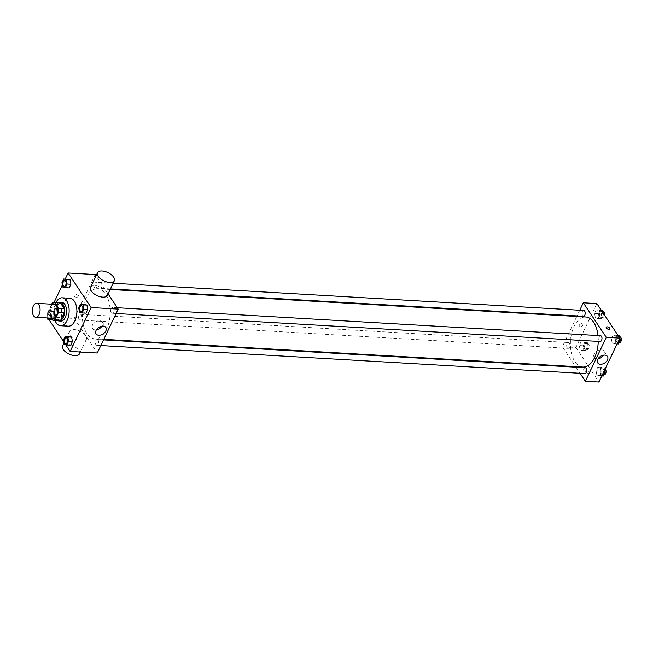 <?xml version="1.0" encoding="UTF-8"?>
<svg xmlns="http://www.w3.org/2000/svg" width="653" height="653" viewBox="0 0 653 653"><rect width="100%" height="100%" fill="white"/><g stroke="black" fill="none" stroke-linecap="round" stroke-linejoin="round"><path stroke-width="0.49" stroke-dasharray="3.27 2.45" d="M53.228 318.297A6.987 3.869 93.3 0 1 51.007 316.803A6.987 3.869 93.3 0 1 50.085 308.926A6.987 3.869 93.3 0 1 54.036 304.339M51.677 304.2L48.681 310.485A9.02 4.995 93.3 0 0 48.779 314.232L51.416 318.191M52.354 302.788L58.166 303.123L54.493 310.82L48.681 310.485M48.779 314.232L54.591 314.566L58.623 320.623L52.811 320.288M54.591 314.566A9.02 4.995 93.3 0 1 54.493 310.82M58.166 303.123A9.02 4.995 93.3 0 1 59.962 302.641M58.664 302.568A9.322 5.167 -86.7 0 0 55.611 305.89A9.322 5.167 -86.7 0 0 57.627 320.582M60.835 321.072A9.322 5.167 93.3 0 1 57.888 319.08A9.322 5.167 93.3 0 1 57.546 306.004A9.322 5.167 93.3 0 1 61.913 302.461M54.95 320.427A13.982 7.746 93.3 0 1 55.987 302.412M68.32 326.174A13.982 7.746 93.3 0 1 63.888 323.186A13.982 7.746 93.3 0 1 62.027 307.432A13.982 7.746 93.3 0 1 69.928 298.25M61.945 282.684L65.814 282.904L67.577 279.215L65.814 282.904L66.614 287.271L69.169 287.949L62.737 287.051M78.727 307.898L82.605 308.126L84.368 304.429L82.605 308.126L83.396 312.493L85.951 313.162L79.519 312.265M65.194 279.076L62.362 285.002M54.117 302.306L47.155 316.893L48.877 319.472M63.79 341.886L65.659 344.694M54.852 311.93L52.289 311.261L50.526 314.958L51.326 319.325L53.881 319.994L55.644 316.297L54.852 311.93L52.289 311.261L50.526 314.958L51.326 319.325L53.881 319.994L55.644 316.297L54.852 311.93L48.42 311.032L46.657 314.73L47.245 317.946M63.439 339.952L67.316 340.172L69.079 336.475L67.316 340.172L68.108 344.539L70.671 345.208L64.239 344.319M95.216 274.554L74.271 318.46L47.155 316.893M75.748 297.629A2.041 1.363 146.4 0 0 77.821 296.691A2.041 1.363 146.4 0 0 78.213 294.903A2.041 1.363 146.4 0 0 75.756 294.895A2.041 1.363 146.4 0 0 74.817 297.164A2.041 1.363 146.4 0 0 75.748 297.629A2.041 1.363 146.4 0 0 77.821 296.691A2.041 1.363 146.4 0 0 78.213 294.903A2.041 1.363 146.4 0 0 75.756 294.895A2.041 1.363 146.4 0 0 74.817 297.164A2.041 1.363 146.4 0 0 75.748 297.637M86.849 333.463A25.075 13.893 93.3 0 1 83.519 305.204A25.075 13.893 93.3 0 1 97.689 288.748A25.075 13.893 93.3 0 1 110.104 314.583A25.075 13.893 93.3 0 1 94.791 338.817A25.075 13.893 93.3 0 1 86.849 333.463M108.072 293.874L96.04 275.795M74.271 318.46L97.264 353.004M111.181 312.648A2.914 1.616 93.3 0 1 110.798 309.367A2.914 1.616 93.3 0 1 112.447 307.457A2.914 1.616 93.3 0 1 113.883 310.461A2.914 1.616 93.3 0 1 112.104 313.277A2.914 1.616 93.3 0 1 111.181 312.648M94.399 287.434A2.914 1.616 93.3 0 1 94.016 284.153A2.914 1.616 93.3 0 1 95.656 282.243A2.914 1.616 93.3 0 1 97.101 285.239A2.914 1.616 93.3 0 1 95.322 288.055A2.914 1.616 93.3 0 1 94.399 287.434M79.111 319.48A2.914 1.616 93.3 0 1 78.727 316.199A2.914 1.616 93.3 0 1 80.368 314.289A2.914 1.616 93.3 0 1 81.813 317.293A2.914 1.616 93.3 0 1 80.033 320.101A2.914 1.616 93.3 0 1 79.111 319.48M98.081 340.123A2.914 1.616 -86.7 0 0 97.158 339.503A2.914 1.616 -86.7 0 0 95.379 342.319A2.914 1.616 -86.7 0 0 96.824 345.323A2.914 1.616 -86.7 0 0 98.464 343.413A2.914 1.616 -86.7 0 0 98.081 340.123M90.522 287.369A9.322 4.604 -154.5 0 1 100.913 287.23A9.322 4.604 -154.5 0 1 107.345 295.393M85.739 335.732A9.322 4.604 25.5 0 0 77.005 330.018A9.322 4.604 25.5 0 0 69.577 331.267A9.322 4.604 25.5 0 0 76.009 339.438A9.322 4.604 25.5 0 0 86.408 339.291A9.322 4.604 25.5 0 0 85.739 335.732M79.421 353.926A9.322 4.604 25.5 0 0 78.76 350.367A9.322 4.604 25.5 0 0 70.026 344.653A9.322 4.604 25.5 0 0 62.598 345.902M96.399 329.83A5.844 3.918 -33.6 0 1 95.207 329.896A5.844 3.918 -33.6 0 1 92.53 328.541A5.844 3.918 -33.6 0 1 95.224 322.043A5.844 3.918 -33.6 0 1 102.26 322.068A5.844 3.918 -33.6 0 1 101.958 326.133M582.876 367.051A25.075 13.893 93.3 0 1 574.934 361.705A25.075 13.893 93.3 0 1 571.604 333.446A25.075 13.893 93.3 0 1 585.774 316.991M598.017 335.552A25.075 13.893 93.3 0 1 598.254 341.405M585.243 367.745A2.914 1.616 -86.7 0 0 583.464 370.561A2.914 1.616 -86.7 0 0 584.908 373.565M583.407 316.297A2.914 1.616 93.3 0 1 582.484 315.677A2.914 1.616 93.3 0 1 582.101 312.395A2.914 1.616 93.3 0 1 583.741 310.477M567.196 347.723A2.914 1.616 93.3 0 1 566.812 344.441A2.914 1.616 93.3 0 1 568.453 342.531A2.914 1.616 93.3 0 1 569.898 345.527A2.914 1.616 93.3 0 1 568.118 348.343A2.914 1.616 93.3 0 1 567.196 347.723M600.189 341.511A2.914 1.616 93.3 0 1 599.266 340.89A2.914 1.616 93.3 0 1 598.883 337.609A2.914 1.616 93.3 0 1 600.531 335.699M579.742 310.248L577.032 315.93M576.779 316.468L562.355 346.702L575.628 366.635M576.011 367.215L580.052 373.279M596.858 303.58L575.913 347.486L562.355 346.702M580.297 326.827A2.041 1.363 146.4 0 0 582.37 325.888A2.041 1.363 146.4 0 0 582.754 324.092A2.041 1.363 146.4 0 0 580.297 324.084A2.041 1.363 146.4 0 0 579.358 326.353A2.041 1.363 146.4 0 0 580.297 326.827A2.041 1.363 146.4 0 0 582.37 325.888A2.041 1.363 146.4 0 0 582.754 324.1A2.041 1.363 146.4 0 0 580.305 324.092A2.041 1.363 146.4 0 0 579.358 326.353A2.041 1.363 146.4 0 0 580.297 326.827M616.473 340.058L615.681 335.691L613.126 335.022L611.363 338.719L612.155 343.086L614.71 343.756L616.473 340.058L615.681 335.691L613.126 335.022L611.363 338.719L612.155 343.086L614.71 343.756L616.473 340.058L618.864 340.197M584.402 346.89L583.611 342.523L581.048 341.854L579.284 345.551L580.084 349.918L582.639 350.588L584.402 346.89L583.611 342.523L581.048 341.854L579.284 345.551L580.084 349.918L582.639 350.588L584.402 346.89L588.28 347.118L587.48 342.752L584.925 342.082L583.162 345.772L583.953 350.139L586.516 350.816L588.28 347.118M575.913 347.486L598.907 382.029M599.691 314.844L598.899 310.477L596.336 309.808L594.573 313.505L595.373 317.872L597.928 318.542L599.691 314.844L598.899 310.477L596.336 309.808L594.573 313.505L595.373 317.872L597.928 318.542L599.691 314.844L603.568 315.064L603.209 313.13M601.193 372.112L600.393 367.745L597.838 367.068L596.075 370.765L596.866 375.132L599.43 375.81L601.193 372.112L600.393 367.745L597.838 367.068L596.075 370.765L596.866 375.132L599.43 375.81L601.193 372.112L603.576 372.251M588.81 372.104A2.041 1.004 25.5 0 0 586.9 370.855A2.041 1.004 25.5 0 0 585.276 371.124A2.041 1.004 25.5 0 0 586.68 372.912A2.041 1.004 25.5 0 0 588.957 372.879A2.041 1.004 25.5 0 0 588.81 372.104A2.041 1.004 25.5 0 0 586.9 370.855A2.041 1.004 25.5 0 0 585.276 371.124A2.041 1.004 25.5 0 0 586.68 372.912A2.041 1.004 25.5 0 0 588.957 372.879A2.041 1.004 25.5 0 0 588.81 372.104M609.894 328.981L609.894 328.981A2.041 1.004 -154.5 0 1 608.27 329.259A2.041 1.004 -154.5 0 1 606.359 328.01A2.041 1.004 -154.5 0 1 606.213 327.226L606.213 327.226M598.042 358.856A5.844 3.918 -33.6 0 1 596.85 358.921A5.844 3.918 -33.6 0 1 594.173 357.566A5.844 3.918 -33.6 0 1 596.866 351.069A5.844 3.918 -33.6 0 1 603.903 351.094A5.844 3.918 -33.6 0 1 603.601 355.159M604.637 370.014L604.27 367.966L601.707 367.296L599.944 370.994L600.744 375.361L603.299 376.03M601.413 373.949A2.914 1.616 93.3 0 1 601.029 370.667A2.914 1.616 93.3 0 1 602.67 368.757A2.914 1.616 93.3 0 1 604.115 371.753A2.914 1.616 93.3 0 1 602.335 374.569A2.914 1.616 93.3 0 1 601.413 373.949M604.27 367.966L600.393 367.745M601.707 367.296L597.838 367.068M599.944 370.994L596.075 370.765M600.744 375.361L596.866 375.132M601.813 375.94L599.43 375.81M604.27 374.683A2.914 1.616 93.3 0 1 603.348 374.063A2.914 1.616 93.3 0 1 602.964 370.782A2.914 1.616 93.3 0 1 604.613 368.863A2.914 1.616 93.3 0 1 605.102 369.043M618.13 335.544L616.995 335.25L615.232 338.94L616.032 343.307L618.587 343.984M616.701 341.903A2.914 1.616 93.3 0 1 616.318 338.621A2.914 1.616 93.3 0 1 617.958 336.703A2.914 1.616 93.3 0 1 619.403 339.707A2.914 1.616 93.3 0 1 617.624 342.523A2.914 1.616 93.3 0 1 616.701 341.903M618.334 335.846L615.681 335.691M616.995 335.25L613.126 335.022M615.232 338.94L611.363 338.719M616.032 343.307L612.155 343.086M617.101 343.894L614.71 343.756M619.558 342.637A2.914 1.616 93.3 0 1 618.636 342.009A2.914 1.616 93.3 0 1 618.252 338.727A2.914 1.616 93.3 0 1 619.893 336.817M584.631 348.735A2.914 1.616 93.3 0 1 584.239 345.453A2.914 1.616 93.3 0 1 585.888 343.535A2.914 1.616 93.3 0 1 587.333 346.539A2.914 1.616 93.3 0 1 585.553 349.355A2.914 1.616 93.3 0 1 584.631 348.735M587.48 342.752L583.611 342.523M584.925 342.082L581.048 341.854M583.162 345.772L579.284 345.551M583.953 350.139L580.084 349.918M586.516 350.816L582.639 350.588M586.565 348.841A2.914 1.616 93.3 0 1 586.182 345.559A2.914 1.616 93.3 0 1 587.822 343.649A2.914 1.616 93.3 0 1 589.267 346.653A2.914 1.616 93.3 0 1 587.488 349.469A2.914 1.616 93.3 0 1 586.565 348.841M601.348 310.33L600.213 310.028L598.45 313.726L599.242 318.093L601.805 318.762L603.568 315.064M599.919 316.681A2.914 1.616 93.3 0 1 599.527 313.399A2.914 1.616 93.3 0 1 601.176 311.489A2.914 1.616 93.3 0 1 602.621 314.493A2.914 1.616 93.3 0 1 600.842 317.301A2.914 1.616 93.3 0 1 599.919 316.681M601.544 310.632L598.899 310.477M600.213 310.028L596.336 309.808M598.45 313.726L594.573 313.505M599.242 318.093L595.373 317.872M601.805 318.762L597.928 318.542M604.507 315.072A2.914 1.616 93.3 0 1 602.776 317.415A2.914 1.616 93.3 0 1 601.854 316.795A2.914 1.616 93.3 0 1 601.462 313.513A2.914 1.616 93.3 0 1 603.111 311.603M65.822 343.527A2.914 1.616 93.3 0 1 64.908 342.907A2.914 1.616 93.3 0 1 64.516 339.633A2.914 1.616 93.3 0 1 66.157 337.715M67.316 340.172L68.108 344.539M81.111 311.481A2.914 1.616 93.3 0 1 80.197 310.861A2.914 1.616 93.3 0 1 79.805 307.579A2.914 1.616 93.3 0 1 81.445 305.661M82.605 308.126L83.396 312.493M50.779 318.15L51.775 316.076L50.975 311.71M48.379 318.011A2.914 1.616 93.3 0 1 48.11 317.693A2.914 1.616 93.3 0 1 47.734 314.403A2.914 1.616 93.3 0 1 49.383 312.493A2.914 1.616 93.3 0 1 50.828 314.885A2.914 1.616 93.3 0 1 49.726 318.093A2.914 1.616 93.3 0 0 50.812 314.885A2.914 1.616 93.3 0 0 49.367 312.493L49.367 312.493A2.914 1.616 93.3 0 0 47.718 314.403A2.914 1.616 93.3 0 0 48.11 317.693A2.914 1.616 93.3 0 0 49.04 318.313M52.289 311.261L48.42 311.032M50.526 314.958L46.657 314.73M51.326 319.325L47.449 319.097M53.881 319.994L52.567 319.921M55.644 316.297L51.775 316.076M64.329 286.259A2.914 1.616 93.3 0 1 63.406 285.639A2.914 1.616 93.3 0 1 63.023 282.365A2.914 1.616 93.3 0 1 64.663 280.447M65.814 282.904L66.614 287.271M69.577 331.267L63.994 342.98M86.408 339.291L80.335 352.024M92.53 328.541L96.089 333.895M102.26 322.068L105.827 327.422M110.169 289.467L97.689 288.748M103.786 339.331L94.791 338.817M96.824 345.323L100.823 345.551M97.158 339.503L103.525 339.878M113.132 283.247L95.656 282.243M110.43 288.928L95.322 288.055M568.453 342.531L80.368 314.289M568.118 348.343L80.033 320.101M117.295 307.734L112.447 307.457M116.103 313.505L112.104 313.277M594.173 357.566L597.732 362.921M603.903 351.094L607.461 356.448M604.613 368.863L602.67 368.757M603.952 374.667L602.335 374.569M619.713 336.809L617.958 336.703M619.24 342.613L617.624 342.523M587.822 343.649L585.888 343.535M587.488 349.469L585.553 349.355M602.931 311.587L601.176 311.489M602.776 317.415L600.842 317.301"/><path stroke-width="0.98" d="M33.581 315.791A6.987 3.869 93.3 0 1 32.65 307.914A6.987 3.869 93.3 0 1 36.601 303.327A6.987 3.869 93.3 0 1 40.062 310.534A6.987 3.869 93.3 0 1 35.793 317.285A6.987 3.869 93.3 0 1 33.581 315.791M36.601 303.327L54.036 304.339A6.987 3.869 93.3 0 1 57.497 311.538A6.987 3.869 93.3 0 1 53.228 318.297L35.793 317.285M54.15 302.306L59.962 302.641A9.02 4.995 93.3 0 1 60.256 302.674L64.288 308.738A9.02 4.995 93.3 0 1 64.386 312.477L60.721 320.182L54.909 319.839L58.582 312.142A9.02 4.995 93.3 0 0 58.484 308.396L54.452 302.339A9.02 4.995 93.3 0 0 54.15 302.306A9.02 4.995 93.3 0 0 52.354 302.788L51.677 304.2M51.416 318.191L52.811 320.288A9.02 4.995 93.3 0 0 53.105 320.321A9.02 4.995 93.3 0 0 54.909 319.839M60.721 320.182A9.02 4.995 93.3 0 1 58.917 320.656L53.105 320.321M57.627 320.582A9.322 5.167 -86.7 0 0 58.901 320.958A9.322 5.167 -86.7 0 0 64.598 311.946A9.322 5.167 -86.7 0 0 59.978 302.347A9.322 5.167 -86.7 0 0 58.664 302.568M59.978 302.347L61.913 302.461A9.322 5.167 93.3 0 1 66.533 312.061A9.322 5.167 93.3 0 1 60.835 321.072L58.901 320.958M64.386 312.477L58.582 312.142M60.256 302.674L54.452 302.339M64.288 308.738L58.484 308.396M55.987 302.412A13.982 7.746 93.3 0 1 62.182 297.801A13.982 7.746 93.3 0 1 69.112 312.207A13.982 7.746 93.3 0 1 60.566 325.725A13.982 7.746 93.3 0 1 56.142 322.737A13.982 7.746 93.3 0 1 54.95 320.427M62.182 297.801L69.928 298.25A13.982 7.746 93.3 0 1 76.858 312.656A13.982 7.746 93.3 0 1 68.32 326.174L60.566 325.725M65.292 287.72L69.169 287.949L70.932 284.251L70.14 279.884L63.708 278.986L61.945 282.684L62.737 287.051L65.292 287.72L67.055 284.022L66.263 279.655L63.708 278.986M82.082 312.942L85.951 313.162L87.714 309.465L86.922 305.098L80.49 304.208L78.727 307.898L79.519 312.265L82.082 312.942L83.845 309.244L83.045 304.878L80.49 304.208M65.659 344.694L70.149 351.436L91.094 307.53L68.1 272.987L65.194 279.076M62.362 285.002L54.117 302.306M48.877 319.472L63.79 341.886M66.794 344.988L70.671 345.208L72.434 341.519L71.634 337.152L65.202 336.254L63.439 339.952L64.239 344.319L66.794 344.988L68.557 341.29L67.765 336.924L65.202 336.254M96.04 275.795L95.216 274.554L68.1 272.987M70.149 351.436L97.264 353.004L118.209 309.098L108.072 293.874M118.209 309.098L91.094 307.53M98.766 335.25A5.844 3.918 -33.6 0 1 96.089 333.895A5.844 3.918 -33.6 0 1 98.783 327.398A5.844 3.918 -33.6 0 1 105.827 327.422A5.844 3.918 -33.6 0 1 104.717 332.557A5.844 3.918 -33.6 0 1 98.766 335.25M114.324 280.757L107.345 295.393A9.322 4.604 -154.5 0 1 99.917 296.642A9.322 4.604 -154.5 0 1 91.183 290.928A9.322 4.604 -154.5 0 1 90.522 287.369L97.501 272.734A9.322 4.604 -154.5 0 1 107.892 272.595A9.322 4.604 -154.5 0 1 114.324 280.757A9.322 4.604 -154.5 0 1 106.896 282.014A9.322 4.604 -154.5 0 1 98.162 276.301A9.322 4.604 -154.5 0 1 97.501 272.734M63.994 342.98L62.598 345.902A9.322 4.604 25.5 0 0 69.03 354.065A9.322 4.604 25.5 0 0 79.421 353.926L80.335 352.024M101.958 326.133A5.844 3.918 -33.6 0 1 96.399 329.83M110.169 289.467L585.774 316.991A25.075 13.893 93.3 0 1 598.017 335.552M598.254 341.405A25.075 13.893 93.3 0 1 582.876 367.051L103.786 339.331M100.823 345.551L584.908 373.565A2.914 1.616 -86.7 0 0 586.549 371.647A2.914 1.616 -86.7 0 0 586.165 368.365A2.914 1.616 -86.7 0 0 585.243 367.745L103.525 339.878M113.132 283.247L583.741 310.477A2.914 1.616 93.3 0 1 585.186 313.481A2.914 1.616 93.3 0 1 583.407 316.297L110.43 288.928M117.295 307.734L600.531 335.699A2.914 1.616 93.3 0 1 601.968 338.695A2.914 1.616 93.3 0 1 600.189 341.511L116.103 313.505M580.052 373.279L585.349 381.246L606.294 337.34L583.3 302.796L579.742 310.248M577.032 315.93L576.779 316.468M575.628 366.635L576.011 367.215M585.349 381.246L598.907 382.029L619.852 338.123L596.858 303.58L583.3 302.796M619.852 338.123L606.294 337.34M600.409 364.276A5.844 3.918 -33.6 0 1 597.732 362.921A5.844 3.918 -33.6 0 1 600.425 356.424A5.844 3.918 -33.6 0 1 607.461 356.448A5.844 3.918 -33.6 0 1 606.359 361.582A5.844 3.918 -33.6 0 1 600.409 364.276M606.359 328.002A2.041 1.004 -154.5 0 1 606.213 327.226A2.041 1.004 -154.5 0 1 608.49 327.194A2.041 1.004 -154.5 0 1 609.894 328.981A2.041 1.004 -154.5 0 1 608.27 329.251A2.041 1.004 -154.5 0 1 606.359 328.002M606.213 327.226A2.041 1.004 -154.5 0 1 608.49 327.194A2.041 1.004 -154.5 0 1 609.894 328.981M603.601 355.159A5.844 3.918 -33.6 0 1 598.042 358.856M601.813 375.94L603.299 376.03L605.062 372.332L604.637 370.014M605.062 372.332L603.576 372.251M605.102 369.043A2.914 1.616 93.3 0 1 606.008 372.324A2.914 1.616 93.3 0 1 604.27 374.683L603.952 374.667M617.101 343.894L618.587 343.984L620.35 340.286L619.558 335.92L618.13 335.544M619.558 335.92L618.334 335.846M620.35 340.286L618.864 340.197M619.713 336.809L619.893 336.817A2.914 1.616 93.3 0 1 621.338 339.821A2.914 1.616 93.3 0 1 619.558 342.637L619.24 342.613M603.209 313.13L602.768 310.697L601.348 310.33M602.768 310.697L601.544 310.632M602.931 311.587L603.111 311.603A2.914 1.616 93.3 0 1 604.507 315.072M66.165 337.715L66.149 337.715A2.914 1.616 93.3 0 1 66.165 337.715A2.914 1.616 93.3 0 1 67.61 340.711A2.914 1.616 93.3 0 1 65.831 343.527A2.914 1.616 93.3 0 1 65.822 343.527A2.914 1.616 93.3 0 1 64.892 342.907A2.914 1.616 93.3 0 1 64.508 339.625A2.914 1.616 93.3 0 1 66.149 337.715A2.914 1.616 93.3 0 1 67.594 340.711A2.914 1.616 93.3 0 1 65.814 343.527L65.814 343.527M70.671 345.208L72.434 341.519L71.634 337.152L67.765 336.924M71.634 337.152L69.079 336.475M72.434 341.519L68.557 341.29M81.437 305.661L81.454 305.661A2.914 1.616 93.3 0 1 81.454 305.661A2.914 1.616 93.3 0 1 82.898 308.665A2.914 1.616 93.3 0 1 81.119 311.481A2.914 1.616 93.3 0 1 81.111 311.481A2.914 1.616 93.3 0 1 80.18 310.861A2.914 1.616 93.3 0 1 79.797 307.571A2.914 1.616 93.3 0 1 81.437 305.661A2.914 1.616 93.3 0 1 82.882 308.665A2.914 1.616 93.3 0 1 81.103 311.481L81.119 311.481M85.951 313.162L87.714 309.465L86.922 305.098L83.045 304.878M86.922 305.098L84.368 304.429M87.714 309.465L83.845 309.244M47.245 317.946L47.449 319.097L50.012 319.774L50.779 318.15M49.032 318.313A2.914 1.616 93.3 0 0 49.71 318.093A2.914 1.616 93.3 0 1 49.048 318.313A2.914 1.616 93.3 0 1 49.04 318.313L49.032 318.313A2.914 1.616 93.3 0 1 48.379 318.011M52.567 319.921L50.012 319.774M64.671 280.447L64.655 280.447A2.914 1.616 93.3 0 1 64.671 280.447A2.914 1.616 93.3 0 1 66.108 283.451A2.914 1.616 93.3 0 1 64.329 286.259L64.329 286.259A2.914 1.616 93.3 0 1 63.398 285.639A2.914 1.616 93.3 0 1 63.006 282.357A2.914 1.616 93.3 0 1 64.655 280.447A2.914 1.616 93.3 0 1 66.1 283.443A2.914 1.616 93.3 0 1 64.32 286.259L64.32 286.259M69.169 287.949L70.932 284.251L70.14 279.884L66.263 279.655M70.14 279.884L67.577 279.215M70.932 284.251L67.055 284.022"/></g></svg>
